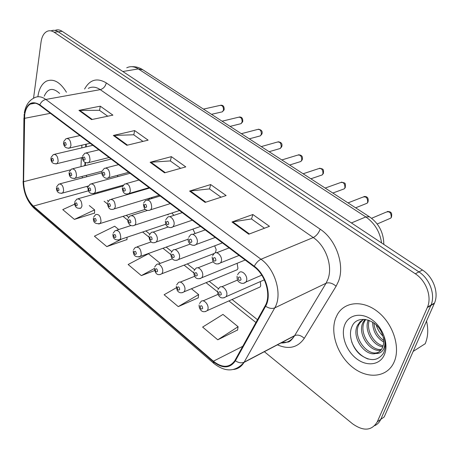 <?xml version="1.0" encoding="UTF-8"?>
<svg xmlns="http://www.w3.org/2000/svg" width="459" height="459" viewBox="0 0 459 459"><rect width="100%" height="100%" fill="white"/><g stroke="black" fill="none" stroke-linecap="round" stroke-linejoin="round"><path stroke-width="0.69" d="M257.774 288L260.133 286.944L260.701 285.814L260.356 281.574M235.077 270.609L237.269 269.697L237.94 268.4L237.125 263.311M133.489 192.671L133.776 192.682M134.665 192.424L135.451 191.638M213.24 253.861L213.9 253.838M215.501 252.777L216.166 249.576L214.669 245.835M117.55 176.681L117.722 175.275M86.269 144.166L86.154 146.88M85.466 162.704L85.345 165.55M195.035 233.533L192.946 229.093M173.886 215.369L171.844 213.051M168.246 214.221L168.023 214.921M152.526 198.328L150.982 197.76M149.749 198.133L148.785 199.464M37.925 96.35L37.873 96.751L37.925 96.35C39.055 88.707 41.907 83.641 46.462 81.134C41.907 83.641 39.055 88.707 37.925 96.35M335.627 318.265C329.901 333.366 337.83 355.937 352.994 367.602C368.055 379.473 387.562 377.401 394.166 361.904L394.201 361.83C400.638 347.205 393.082 323.899 378.021 311.942C363.035 299.802 344.634 301.494 337.394 314.49L335.627 318.265C329.901 333.366 337.83 355.937 352.994 367.602C368.055 379.473 387.562 377.401 394.166 361.904L394.201 361.83C400.638 347.205 393.082 323.899 378.021 311.942C363.035 299.802 344.634 301.494 337.394 314.49L335.627 318.265M24.688 114.934C25.429 109.649 27.293 106.035 30.288 104.095C33.186 102.432 36.341 102.839 39.755 105.312L254.125 266.771C265.658 274.97 271.424 295.418 265.17 305.786L234.796 360.694C229.443 367.957 222.305 368.129 213.378 361.21L33.352 206.097C27.167 200.026 23.914 191.896 23.598 181.695L24.688 114.934M24.379 114.698L23.294 181.529C23.621 191.977 26.949 200.308 33.289 206.527L213.24 361.669C222.581 368.875 229.965 368.583 235.404 360.791L265.606 306.245C272.032 295.613 266.111 274.637 254.286 266.237L39.824 104.824C31.769 100.16 26.622 103.453 24.379 114.698M374.768 425.625C377.453 424.38 379.45 422.297 380.763 419.377L384.206 416.95L434.329 303.456L430.835 305.51L431.018 305.074C435.574 294.735 429.75 278.791 418.912 271.894L58.184 31.78C55.809 30.237 53.514 29.904 51.316 30.782C53.514 29.904 55.809 30.237 58.184 31.78L418.912 271.894C429.75 278.791 435.574 294.735 431.018 305.074L380.763 419.377L430.835 305.51L427.306 307.582L427.49 307.146C432.045 296.766 426.187 280.742 415.326 273.788L54.173 32.25C51.792 30.701 49.509 30.369 47.311 31.246C43.972 32.824 41.884 36.399 41.052 41.976L33.547 98.22M248.749 234.205L269.473 226.327L252.846 214.519L232.007 221.995L248.749 234.205M264.459 228.232L251.463 218.943L232.007 221.995M251.538 219L252.846 214.519M205.133 202.396L226.126 195.545L210.664 184.564L189.59 191.059L205.133 202.396M221.043 197.204L209.442 188.913L189.59 191.059M209.522 188.97L210.664 184.564M91.57 119.587L112.914 115.14L100.291 106.178L78.942 110.378L91.57 119.587M107.739 116.219L99.46 110.303L78.942 110.378M99.551 110.372L100.291 106.178M126.839 145.302L148.131 140.15L134.653 130.58L113.333 135.457L126.839 145.302M142.967 141.401L133.707 134.78L113.333 135.457M133.793 134.843L134.653 130.58M164.597 172.836L185.78 166.887L171.362 156.651L150.127 162.285L164.597 172.836M180.645 168.333L170.283 160.925L150.127 162.285M170.369 160.983L171.362 156.651M66.44 92.23C60.135 82.023 53.474 78.323 46.462 81.134C53.474 78.323 60.135 82.023 66.44 92.23M264.35 351.703L352.495 423.749C363.499 431.506 371.761 430.863 377.287 421.821L427.306 307.582M217.767 339.798L238.095 326.728L222.971 314.415L202.626 327.083L217.767 339.798L237.561 329.987M118.726 229.523L114.687 226.235L94.411 236.196L106.804 246.603L126.948 239.569M74.645 204.175L62.751 209.608L74.398 219.385L94.554 213.091M176.273 287.787L164.127 294.747L178.258 306.612L198.231 297.834M160.271 263.357L148.475 253.747L128.13 264.516L141.349 275.618L154.528 270.603M141.349 275.618L154.31 268.555M127.063 237.24L126.942 239.787M106.804 246.603L121.939 238.961M74.398 219.385L94.617 209.895L89.321 205.58M94.617 209.895L94.554 213.309M178.258 306.612L198.621 294.58L191.449 288.745M198.621 294.58L198.202 298.057M238.095 326.728L237.527 330.21M434.329 303.456L434.512 303.02C439.074 292.722 433.273 276.863 422.464 270.018L62.166 31.31C59.785 29.778 57.495 29.445 55.287 30.317M59.618 93.435C52.963 87.325 47.834 88.231 44.225 96.16M425.114 343.894L425.189 343.728C428.04 337.044 428.494 329.493 426.543 321.082M383.69 342.047C376.478 337.612 372.794 330.985 372.628 322.178M383.661 340.429C377.814 336.252 374.584 330.474 373.97 323.096M382.783 346.849C372.897 345.73 363.815 330.216 368.244 320.078M383.116 345.828C373.907 343.837 365.955 330.302 369.225 320.434M380.901 350.142C370.27 352.908 357.073 334.146 362.954 322.557L364.968 319.355M381.446 349.425C370.861 351.175 358.674 332.97 364.348 321.776L365.674 319.453M375.783 353.436C378.767 352.604 380.97 350.705 382.404 347.744L382.611 347.279C384.223 343.148 384.022 338.547 382.008 333.475C376.351 318.603 356.832 314.438 352.076 326.36C347.968 334.806 352.139 347.962 360.418 354.801C370.115 361.64 377.774 361.141 383.397 353.31L383.85 352.323C385.658 347.842 385.744 342.775 384.12 337.13C385.422 342.196 385.118 346.402 383.213 349.741C381.504 352.512 379.025 353.74 375.783 353.436C365.146 356.769 351.336 337.56 357.326 325.689L360.08 321.696L363.844 319.275M379.008 351.915C368.594 357.968 352.26 337.715 358.743 324.897L359.437 323.543L363.218 319.544M382.909 336.051C379.725 332.97 377.487 329.275 376.191 324.966M344.663 325.006C340.664 335.288 346.138 350.842 356.551 358.743C366.896 366.793 380.063 365.14 384.418 354.641C388.939 344.256 383.081 327.68 372.157 319.889C361.29 311.942 348.513 314.61 344.663 325.006M368.198 359.076C360.631 356.161 355.123 350.418 351.68 341.852M84.605 89.017C89.889 79.545 97.119 77.508 106.293 82.918L320.193 229.207C318.598 233.183 316.285 235.966 313.262 237.544L100.246 89.637C96.006 86.814 92.029 86.39 88.312 88.358M320.193 229.207C336.011 239.483 345.002 264.941 338.524 281.212L336.114 286.227L304.294 338.323C297.776 347.624 288.814 349.792 277.408 344.829M265.606 306.245C268.985 308.402 272.032 308.953 274.752 307.886L326.045 283.243L327.938 279.215C333.01 266.163 325.856 245.869 313.262 237.544L261.005 259.237C275.486 269.364 282.698 294.994 274.752 307.886L244.022 362.409C241.497 366.592 237.997 368.956 233.533 369.495M24.143 114.245L24.138 118.198M213.762 363.344L34.396 208.512L33.289 206.527M213.24 361.669L213.923 363.476C225.329 372.364 235.358 372.002 244.022 362.409L294.529 335.822L326.045 283.243C329.206 282.193 332.563 283.192 336.114 286.227M235.404 360.791C238.577 362.88 241.491 363.339 244.154 362.18L294.661 335.598C297.765 334.433 300.978 335.34 304.294 338.323M23.925 117.946L23.294 181.529M254.286 266.237C256.099 262.846 258.337 260.511 261.005 259.237L45.837 99.448C43.123 100.108 41.121 101.904 39.824 104.824M24.338 112.857C25.601 105.564 28.854 100.601 34.086 97.956C37.69 95.931 41.603 96.43 45.837 99.448L100.246 89.637C103.35 88.742 105.369 86.499 106.293 82.918M415.326 273.788L422.464 270.018M54.173 32.25L62.166 31.31M377.287 421.821L380.763 419.377M280.656 342.971C286.582 343.286 291.207 340.899 294.529 335.822C291.821 339.93 289.583 342.018 287.822 342.087L281.74 342.552M213.378 361.21L242.754 346.315M24.447 118.353L50.387 113.316M23.598 181.695L70.33 169.893M81.886 145.182L81.777 147.907M81.369 157.718L81.002 166.646M82.058 176.434L82.482 177.88M86.751 186.452L87.91 187.903M33.352 206.097L88.432 190.806M94.273 193.4L94.979 193.962M104.113 201.26L107.446 203.922M123.018 216.355L127.757 220.142M142.623 232.013L148.865 236.999M162.968 248.262L170.823 254.533M184.099 265.136L193.681 272.789M206.057 282.675L217.497 291.809M228.898 300.915L255.921 322.499M84.978 163.381L84.904 165.074L84.152 165.848M165.263 172.653L150.868 162.165M127.504 145.142L114.073 135.359M92.236 119.449L79.682 110.303M205.787 202.178L190.319 190.91M249.398 233.958L232.73 221.806M381.59 242.937C379.897 231.761 374.636 223.097 365.823 216.935L138.331 68.925C134.275 66.389 130.413 66.01 126.741 67.789M122.828 71.501L138.331 68.925L142.875 69.808M383.833 244.417C383.598 232.501 378.795 223.286 369.432 216.78L365.823 216.935L351.41 222.942M221.255 112.082L222.374 111.824L223.464 110.189C223.567 106.643 222.34 105.065 219.786 105.467L203.446 109.104M63.663 141.607L66.079 138.641C69.166 138.205 70.789 140.552 70.944 145.687L69.745 147.987L68.586 148.32M64.145 143.162C64.518 145.578 65.195 146.105 66.176 144.734C65.798 142.313 65.121 141.791 64.145 143.162M51.052 157.431L53.399 154.54C56.365 154.138 57.943 156.444 58.132 161.453L57.014 163.645L55.935 163.966M53.468 160.535C53.089 158.177 52.441 157.655 51.511 158.969C51.884 161.316 52.538 161.838 53.468 160.535M56.577 186.87L58.775 184.122C61.781 183.657 63.394 185.952 63.617 191.013L62.602 193.038L61.5 193.394M58.981 190.118C58.609 187.788 57.954 187.255 57.025 188.506C57.392 190.824 58.046 191.363 58.981 190.118M239.81 123.964L241.038 123.66L242.088 122.077C242.191 118.405 240.9 116.816 238.215 117.309L222.087 121.193M82.54 156.077L84.858 153.203C88.122 152.64 89.832 155.027 89.993 160.352L88.834 162.578L87.56 162.979M83.039 157.764C83.412 160.214 84.117 160.759 85.144 159.393C84.772 156.932 84.066 156.393 83.039 157.764M258.962 136.237L260.322 135.87L261.314 134.355C261.412 130.54 260.052 128.939 257.229 129.547L241.342 133.684M102.139 171.098L104.348 168.333C107.796 167.627 109.609 170.042 109.776 175.579L108.663 177.719L107.263 178.195M102.655 172.917C103.028 175.413 103.757 175.975 104.847 174.615C104.474 172.114 103.745 171.551 102.655 172.917M278.751 148.911L280.248 148.475L281.178 147.035C281.269 143.076 279.829 141.458 276.857 142.192L261.246 146.599M122.507 186.693L124.584 184.059C128.233 183.193 130.149 185.643 130.333 191.409L129.283 193.44L127.74 194.002M123.041 188.672C123.408 191.202 124.171 191.787 125.318 190.428C124.951 187.892 124.194 187.306 123.041 188.672M299.205 162.01L300.852 161.493L301.706 160.145C301.793 156.02 300.266 154.402 297.139 155.274L281.826 159.95M143.684 202.907L145.618 200.428C149.473 199.372 151.504 201.851 151.711 207.864L150.736 209.769L149.043 210.446M144.241 205.047C144.602 207.617 145.394 208.231 146.61 206.877C146.249 204.301 145.463 203.693 144.241 205.047M69.246 171.844L71.501 169.038C74.633 168.522 76.292 170.863 76.487 176.055L75.402 178.178L74.22 178.551M71.747 175.126C71.374 172.733 70.697 172.194 69.716 173.502C70.089 175.889 70.766 176.428 71.747 175.126M88.117 186.784L90.274 184.082C93.573 183.439 95.329 185.815 95.529 191.202L94.491 193.239L93.188 193.687M90.71 190.267C90.343 187.84 89.637 187.278 88.604 188.58C88.971 191.001 89.677 191.564 90.71 190.267M107.704 202.293L109.747 199.711C113.23 198.919 115.083 201.329 115.295 206.929L114.308 208.868L112.891 209.396M110.401 205.982C110.034 203.521 109.305 202.935 108.209 204.238C108.576 206.693 109.305 207.279 110.401 205.982M74.76 201.725L76.871 199.08C80.038 198.495 81.736 200.824 81.966 206.068L80.991 208.019L79.786 208.438M77.255 205.167C76.888 202.803 76.211 202.247 75.224 203.492C75.592 205.85 76.269 206.407 77.255 205.167M93.625 217.13L95.627 214.594C98.966 213.877 100.756 216.241 100.997 221.686L100.068 223.544L98.76 224.038M96.212 220.779C95.845 218.381 95.145 217.801 94.106 219.041C94.468 221.433 95.168 222.007 96.212 220.779M113.207 233.109L115.083 230.705C118.6 229.844 120.487 232.243 120.751 237.9L119.879 239.655L118.451 240.235M115.886 236.982C115.525 234.549 114.796 233.947 113.7 235.18C114.056 237.601 114.784 238.204 115.886 236.982M133.54 249.702L135.285 247.447C138.991 246.42 140.982 248.847 141.269 254.734L140.46 256.374L138.911 257.046M136.323 253.81C135.967 251.343 135.21 250.717 134.051 251.939C134.401 254.401 135.158 255.026 136.323 253.81M128.055 218.392L129.96 215.954C133.644 214.996 135.6 217.434 135.835 223.263L134.912 225.094L133.357 225.719M130.855 222.317C130.494 219.815 129.736 219.207 128.577 220.498C128.939 222.994 129.696 223.602 130.855 222.317M320.359 175.562L322.166 174.948L322.941 173.703C323.004 169.405 321.392 167.776 318.104 168.814L303.124 173.766M165.722 219.769L167.489 217.474C170.037 214.439 175.258 220.475 173.961 224.99L173.072 226.752L171.218 227.555M166.301 222.093C166.657 224.703 167.483 225.34 168.774 223.998C168.413 221.381 167.592 220.745 166.301 222.093M342.253 189.578L344.233 188.85L344.916 187.731C344.95 183.25 343.24 181.615 339.786 182.837L325.173 188.07M188.678 237.326L190.25 235.243C192.849 231.852 198.581 238.141 197.135 242.834L196.349 244.423L194.318 245.37M189.28 239.845C189.63 242.501 190.485 243.161 191.851 241.83C191.506 239.168 190.646 238.508 189.28 239.845M364.934 204.094L367.085 203.239L367.665 202.253C367.665 197.571 365.852 195.941 362.226 197.364L348.014 202.884M212.609 255.617L213.969 253.775C216.591 249.994 222.908 256.547 221.29 261.435L220.618 262.823L218.415 263.942M213.234 258.348C213.573 261.051 214.468 261.739 215.914 260.419C215.575 257.711 214.68 257.023 213.234 258.348M388.44 219.132L390.764 218.123L391.234 217.302C391.194 212.408 389.272 210.784 385.462 212.431L371.56 218.295M237.567 274.694L238.703 273.134C241.331 268.917 248.296 275.75 246.494 280.839L245.949 282.004L243.563 283.318M238.227 277.655C238.554 280.403 239.489 281.126 241.021 279.818C240.688 277.064 239.759 276.341 238.227 277.655M149.215 235.123L150.965 232.851C153.381 229.97 158.395 235.909 157.185 240.252L156.341 241.95L154.649 242.685M152.124 239.294C151.768 236.752 150.977 236.121 149.754 237.406C150.11 239.942 150.902 240.568 152.124 239.294M171.23 252.519L172.808 250.442C175.275 247.246 180.748 253.425 179.4 257.924L178.649 259.473L176.801 260.333M174.254 256.96C173.904 254.378 173.077 253.724 171.786 254.992C172.136 257.568 172.957 258.228 174.254 256.96M194.151 270.632L195.54 268.773C198.036 265.222 204.031 271.659 202.539 276.329L201.88 277.701L199.877 278.716M197.295 275.36C196.951 272.732 196.096 272.049 194.731 273.306C195.069 275.928 195.924 276.611 197.295 275.36M218.036 289.491L219.218 287.885C221.726 283.943 228.312 290.656 226.648 295.51L226.098 296.686L223.94 297.862M221.313 294.529C220.974 291.861 220.085 291.149 218.639 292.394C218.972 295.057 219.861 295.768 221.313 294.529M154.677 266.931L156.261 264.86C158.607 261.837 163.846 267.913 162.589 272.239L161.866 273.736L160.18 274.528M157.563 271.303C157.213 268.796 156.427 268.148 155.199 269.358C155.549 271.86 156.335 272.508 157.563 271.303M176.669 284.85L178.075 282.979C180.45 279.64 186.165 285.963 184.776 290.444L184.134 291.786L182.315 292.704M179.664 289.503C179.314 286.955 178.499 286.278 177.203 287.477C177.547 290.019 178.367 290.69 179.664 289.503M199.556 303.497L200.772 301.856C203.165 298.161 209.413 304.753 207.87 309.395L207.325 310.565L205.362 311.627M202.666 308.448C202.327 305.86 201.472 305.16 200.107 306.337C200.44 308.918 201.294 309.624 202.666 308.448M30.288 104.095L35.205 103.2M23.082 181.219C23.443 192.453 27.15 201.49 34.19 208.329M427.49 307.146L434.512 303.02M85.013 162.486L84.909 165.659M86.367 175.304L86.797 176.744M97.417 192.419L98.215 193.05M107.349 200.313L108.295 201.071M126.248 215.346L128.635 217.245M145.847 230.934L149.772 234.056M166.181 247.103L171.758 251.538M187.301 263.896L194.65 269.743M209.241 281.35L218.495 288.705M232.065 299.498L257.47 319.705M85.799 144.275L85.684 146.989M131.865 66.693C135.675 66.521 139.249 67.502 142.583 69.619L369.432 216.78M211.501 114.325L222.374 111.824L224.118 109.867C224.388 106.637 223.252 105.082 220.722 105.214M90.153 143.271L69.745 147.987C65.706 148.561 63.629 146.691 63.52 142.388M79.941 135.571L67.404 138.348M92.867 145.308L54.621 154.258M82.339 157.483L57.014 163.645C52.917 164.184 50.88 162.371 50.92 158.2M101.904 172.768L60.02 183.795M88.426 185.993L62.602 193.038C58.534 193.75 56.474 191.971 56.428 187.691M230.085 126.386L241.038 123.66L242.702 121.773C243.018 118.433 241.864 116.844 239.237 117.011M109.076 157.517L88.834 162.578C84.743 163.393 82.586 161.505 82.373 156.926M98.88 149.841L86.332 152.853M249.283 138.836L260.322 135.87L261.882 134.062C262.806 131.481 261.624 129.857 258.348 129.186M128.709 172.309L108.663 177.719C105.65 179.905 100.974 175.418 101.944 172.022M118.542 164.649L105.983 167.908M269.123 151.711L280.248 148.475L281.7 146.765C282.624 143.874 281.413 142.21 278.085 141.768M149.089 187.656L129.283 193.44C126.351 194.473 122.696 194.587 122.278 187.697M138.957 180.026L126.397 183.554M289.64 165.016L300.852 161.493L302.183 159.893C303.101 156.72 301.867 155.01 298.482 154.769M170.266 203.607L150.736 209.769C148.756 210.721 147.069 210.67 145.675 209.608C144.757 209.872 144.006 208.002 143.415 203.991M160.168 196.004L147.62 199.82M111.112 159.055L72.855 168.7M102.059 171.196L75.402 178.178C71.214 178.924 69.108 177.094 69.085 172.682M130.017 173.295L91.766 183.68M123.368 185.109L94.491 193.239C90.239 194.26 88.053 192.413 87.927 187.697M149.611 188.052L111.394 199.229M159.198 195.27L114.308 208.868C110.326 210.474 108.054 208.61 107.486 203.28M122.731 186.124L78.242 198.69M74.587 202.62C74.725 207.158 76.86 208.96 80.991 208.019M145.36 209.356L100.068 223.544C95.248 224.21 93.034 222.397 93.424 218.1M131.085 225.501L116.735 230.171M165.825 224.221L119.879 239.655C115.043 240.596 112.736 238.766 112.966 234.159M151.206 241.887L137.086 246.822M188.259 239.15L140.46 256.374C135.663 257.637 133.265 255.795 133.259 250.838M425.189 343.728L413.146 351.422M365.043 320.428L363.648 321.202M359.437 323.543L358.02 324.329M147.505 210.429L131.779 215.38M179.492 210.555L134.912 225.094C132.531 226.298 130.58 225.931 129.071 223.992C127.946 222.334 127.522 220.825 127.803 219.465M310.869 178.786L322.166 174.948L323.365 173.473C323.83 169.245 323.52 169.05 319.562 168.212M192.287 220.194L173.072 226.752C171.322 227.957 169.457 227.876 167.478 226.517C165.997 225.564 165.309 223.711 165.412 220.945M182.229 212.62L169.704 216.746M332.844 193.044L344.233 188.85L345.283 187.53C345.507 182.447 345.661 183.302 341.376 182.125M215.208 237.458L196.349 244.423C191.81 247.43 187.065 242.214 188.322 238.6M205.19 229.913L192.694 234.371M355.61 207.812L367.085 203.239L367.975 202.08C368.766 198.104 367.424 196.257 363.947 196.532M239.076 255.433L220.618 262.823C218.071 264.241 216.063 264.327 214.605 263.082C213.257 262.623 212.448 260.592 212.19 256.988M229.098 247.917L216.642 252.743M377.183 224.003L390.764 218.123L391.487 217.159C391.9 214.416 391.699 212.896 390.873 212.603C390.632 211.955 389.45 211.576 387.321 211.456M261.762 275.136L245.949 282.004C243.827 283.857 241.509 283.846 238.996 281.969C237.59 281.063 236.959 279.124 237.091 276.163M168.172 227.004L152.962 232.174M200.554 226.419L156.341 241.95C152.101 244.022 149.623 242.128 148.917 236.282M190.158 244.085L174.994 249.639M222.431 242.897L178.649 259.473C174.443 261.653 170.932 259.599 170.886 253.775M213.297 261.745L197.927 267.827M245.169 260.024L201.88 277.701C197.468 280.019 193.956 278.395 193.755 271.98M237.607 280.019L221.812 286.777M264.332 279.818L226.098 296.686C223.579 298.235 221.519 298.327 219.918 296.956C218.18 295.361 217.4 293.358 217.583 290.943M172.412 258.801L158.235 264.12M214.244 253.477L161.866 273.736C157.678 275.962 155.176 274.103 154.356 268.165M194.656 276.289L180.215 282.119M237.269 269.697L184.134 291.786C181.248 293.49 178.93 293.008 177.174 290.335L176.29 286.181M217.979 294.38L203.09 300.846M260.133 286.944L207.325 310.565C205.03 312.005 203.079 312.08 201.461 310.795C199.757 309.246 198.976 307.289 199.12 304.925"/></g></svg>

